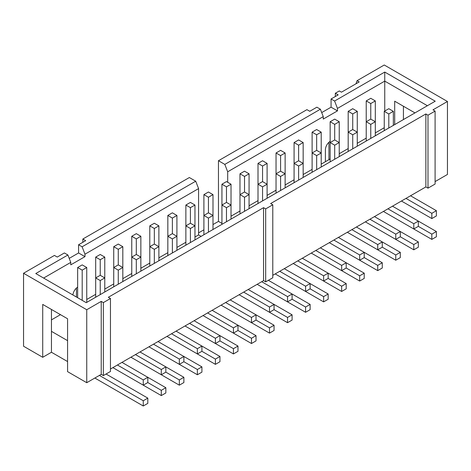<?xml version="1.0" encoding="UTF-8"?>
<svg xmlns="http://www.w3.org/2000/svg" width="471" height="471" viewBox="0 0 471 471"><rect width="100%" height="100%" fill="white"/><g stroke="black" fill="none" stroke-linecap="round" stroke-linejoin="round"><path stroke-width="0.71" d="M135.454 354.586L161.3 369.511L165.845 366.885L165.845 372.137L161.3 374.757L130.909 357.212L179.333 385.172L179.333 379.926L183.878 377.3L139.999 351.967M117.42 365.001L143.266 379.926L147.812 377.3L147.812 382.546L161.3 390.335L161.3 395.581L165.845 392.961L165.845 387.715L121.965 362.376M161.3 390.335L165.845 387.715M161.3 369.511L161.3 374.757M113.729 286.815L113.729 267.516L118.268 270.142L122.813 267.516L118.268 264.89L113.729 267.516L113.729 246.692L118.268 249.312L118.268 264.89M95.69 297.23L95.69 277.931L100.235 280.551L104.78 277.931L104.78 257.101L100.235 254.481L95.69 257.101L100.235 259.727L100.235 275.305L95.69 277.931L95.69 257.101M161.3 395.581L112.875 367.627L143.266 385.172L143.266 379.926M122.813 281.57L122.813 246.692L118.268 244.066L113.729 246.692M118.268 270.142L118.268 284.196M104.78 257.101L100.235 259.727M153.487 344.177L179.333 359.096L183.878 356.476L183.878 361.722L179.333 364.348L148.942 346.797L197.373 374.757L197.373 369.511L201.912 366.885L158.032 341.552M179.333 385.172L183.878 382.546L183.878 377.3M179.333 359.096L179.333 364.348M131.762 276.406L131.762 257.101L136.307 259.727L140.853 257.101L136.307 254.481L131.762 257.101L131.762 236.277L136.307 238.903L136.307 254.481M140.853 271.155L140.853 236.277L136.307 233.657L131.762 236.277M165.845 372.137L179.333 379.926M136.307 259.727L136.307 273.781M122.813 246.692L118.268 249.312M171.526 333.762L197.373 348.687L201.912 346.061L201.912 351.307L197.373 353.933L166.981 336.388L215.406 364.348L215.406 359.096L219.951 356.476L176.072 331.142M197.373 374.757L201.912 372.137L201.912 366.885M197.373 348.687L197.373 353.933M149.796 265.991L149.796 246.692L154.341 249.312L158.886 246.692L154.341 244.066L149.796 246.692L149.796 225.868L154.341 228.488L154.341 244.066M158.886 260.746L158.886 225.868L154.341 223.242L149.796 225.868M183.878 361.722L197.373 369.511M154.341 249.312L154.341 263.366M140.853 236.277L136.307 238.903M189.56 323.353L215.406 338.272L219.951 335.652L219.951 340.898L215.406 343.518L185.015 325.973L233.439 353.933L233.439 348.687L237.985 346.061L194.105 320.727M215.406 364.348L219.951 361.722L219.951 356.476M215.406 338.272L215.406 343.518M167.835 255.582L167.835 236.277L172.374 238.903L176.919 236.277L172.374 233.657L167.835 236.277L167.835 215.453L172.374 218.079L172.374 233.657M176.919 250.331L176.919 215.453L172.374 212.827L167.835 215.453M201.912 351.307L215.406 359.096M172.374 238.903L172.374 252.956M158.886 225.868L154.341 228.488M207.593 312.938L233.439 327.863L237.985 325.237L237.985 330.483L233.439 333.109L203.048 315.564L251.479 343.524L251.479 338.272L256.018 335.652L212.138 310.312M233.439 353.933L237.985 351.307L237.985 346.061M233.439 327.863L233.439 333.109M185.868 245.167L185.868 225.868L190.414 228.488L194.959 225.868L190.414 223.242L185.868 225.868L185.868 205.038L190.414 207.664L190.414 223.242M194.959 239.922L194.959 205.038L190.414 202.418L185.868 205.038M219.951 340.898L233.439 348.687M190.414 228.488L190.414 242.541M176.919 215.453L172.374 218.079M225.633 302.523L251.479 317.448L256.018 314.822L256.018 320.074L251.479 322.694L221.087 305.149L269.512 333.109L269.512 327.863L274.057 325.237L230.172 299.903M251.479 343.524L256.018 340.898L256.018 335.652M251.479 317.448L251.479 322.694M203.902 234.752L203.902 215.453L208.447 218.079L212.992 215.453L208.447 212.827L203.902 215.453L203.902 194.629L208.447 197.249L208.447 212.827M212.992 229.507L212.992 194.629L208.447 192.003L203.902 194.629M237.985 330.483L251.479 338.272M208.447 218.079L208.447 232.132M194.959 205.038L190.414 207.664M243.666 292.114L269.512 307.033L274.057 304.413L274.057 309.659L269.512 312.285L239.121 294.74L287.546 322.694L287.546 317.448L292.091 314.822L248.211 289.488M269.512 333.109L274.057 330.483L274.057 325.237M269.512 307.033L269.512 312.285M221.935 224.343L221.935 205.038L226.48 207.664L231.025 205.038L226.48 202.418L221.935 205.038L221.935 184.214L226.48 186.84L226.48 202.418M231.025 219.097L231.025 184.214L226.48 181.594L221.935 184.214M256.018 320.074L269.512 327.863M226.48 207.664L226.48 221.717M212.992 194.629L208.447 197.249M261.699 281.699L287.546 296.624L292.091 293.998L292.091 299.244L287.546 301.87L257.154 284.325L305.585 312.285L305.585 307.033L310.124 304.413L268.376 280.31M287.546 322.694L292.091 320.074L292.091 314.822M287.546 296.624L287.546 301.87M239.975 213.928L239.975 194.629L244.52 197.249L249.065 194.629L244.52 192.003L239.975 194.629L239.975 173.805L244.52 176.425L244.52 192.003M249.065 208.682L249.065 173.805L244.52 171.179L239.975 173.805M274.057 309.659L287.546 317.448M244.52 197.249L244.52 211.308M231.025 184.214L226.48 186.84M279.739 271.29L305.585 286.209L310.124 283.589L310.124 288.835L305.585 291.461L275.194 273.91L323.618 301.87L323.618 296.624L328.163 293.998L284.278 268.664M305.585 312.285L310.124 309.659L310.124 304.413M305.585 286.209L305.585 291.461M258.008 203.519L258.008 184.214L262.553 186.84L267.098 184.214L262.553 181.594L258.008 184.214L258.008 163.39L262.553 166.016L262.553 181.594M267.098 198.267L267.098 163.39L262.553 160.764L258.008 163.39M292.091 299.244L305.585 307.033M262.553 186.84L262.553 200.893M249.065 173.805L244.52 176.425M297.772 260.875L323.618 275.8L328.163 273.174L328.163 278.42L323.618 281.046L293.227 263.501L341.652 291.461L341.652 286.209L346.197 283.589L302.317 258.249M323.618 301.87L328.163 299.25L328.163 293.998M323.618 275.8L323.618 281.046M276.041 193.104L276.041 173.805L280.586 176.425L285.132 173.805L280.586 171.179L276.041 173.805L276.041 152.975L280.586 155.601L280.586 171.179M285.132 187.858L285.132 152.975L280.586 150.355L276.041 152.975M310.124 288.835L323.618 296.624M280.586 176.425L280.586 190.478M267.098 163.39L262.553 166.016M315.805 250.466L341.652 265.385L346.197 262.759L346.197 268.011L341.652 270.631L311.26 253.086L359.685 281.046L359.685 275.8L364.23 273.174L320.351 247.84M341.652 291.461L346.197 288.835L346.197 283.589M341.652 265.385L341.652 270.631M294.081 182.689L294.081 163.39L298.626 166.016L303.165 163.39L298.626 160.764L294.081 163.39L294.081 142.566L298.626 145.186L298.626 160.764M303.165 177.443L303.165 142.566L298.626 139.94L294.081 142.566M328.163 278.42L341.652 286.209M298.626 166.016L298.626 180.069M285.132 152.975L280.586 155.601M333.845 240.051L359.685 254.97L364.23 252.35L364.23 257.596L359.685 260.222L329.3 242.677L377.724 270.631L377.724 265.385L382.269 262.759L338.384 237.425M359.685 281.046L364.23 278.42L364.23 273.174M359.685 254.97L359.685 260.222M312.114 172.28L312.114 152.975L316.659 155.601L321.204 152.975L316.659 150.355L312.114 152.975L312.114 132.151L316.659 134.777L316.659 150.355M321.204 167.034L321.204 132.151L316.659 129.531L312.114 132.151M346.197 268.011L359.685 275.8M316.659 155.601L316.659 169.654M303.165 142.566L298.626 145.186M351.878 229.636L377.724 244.561L382.269 241.935L382.269 247.187L377.724 249.807L347.333 232.262L395.758 260.222L395.758 254.976L400.303 252.35L356.423 227.016M377.724 270.631L382.269 268.011L382.269 262.759M377.724 244.561L377.724 249.807M330.147 161.865L330.147 142.566L334.693 145.186L339.238 142.566L334.693 139.94L330.147 142.566L330.147 121.742L334.693 124.362L334.693 139.94M339.238 156.619L339.238 121.742L334.693 119.116L330.147 121.742M364.23 257.596L377.724 265.385M334.693 145.186L334.693 159.245M321.204 132.151L316.659 134.777M369.912 219.227L395.758 234.146L400.303 231.526L400.303 236.772L395.758 239.398L365.366 221.847L413.791 249.807L413.791 244.561L418.336 241.935L374.457 216.601M395.758 260.222L400.303 257.596L400.303 252.35M395.758 234.146L395.758 239.398M348.187 151.456L348.187 132.151L352.732 134.777L357.271 132.151L352.732 129.531L348.187 132.151L348.187 111.327L352.732 113.953L352.732 129.531M357.271 146.204L357.271 111.327L352.732 108.701L348.187 111.327M382.269 247.187L395.758 254.976M352.732 134.777L352.732 148.83M339.238 121.742L334.693 124.362M387.945 208.812L413.791 223.737L418.336 221.111L418.336 226.357L413.791 228.983L383.406 211.438L431.83 239.398L431.83 234.146L436.376 231.526L392.49 206.192M413.791 249.807L418.336 247.187L418.336 241.935M413.791 223.737L413.791 228.983M366.22 141.041L366.22 121.742L370.765 124.362L375.31 121.742L370.765 119.116L366.22 121.742L366.22 100.918L370.765 103.538L370.765 119.116M375.31 135.795L375.31 100.918L370.765 98.292L366.22 100.918M400.303 236.772L413.791 244.561M370.765 124.362L370.765 138.415M357.271 111.327L352.732 113.953M147.812 382.546L143.266 385.172M99.381 375.416L143.266 400.75L147.812 398.125L106.057 374.021M143.266 400.75L143.266 405.996L147.812 403.37L147.812 398.125M143.266 405.996L94.836 378.036M405.984 198.403L431.83 213.322L431.83 218.568L436.376 215.948L436.376 210.696L410.529 195.777M436.376 210.696L431.83 213.322M431.83 218.568L401.439 201.023M418.336 226.357L431.83 234.146M431.83 239.398L436.376 236.772L436.376 231.526M67.571 361.557L51.457 352.255L42.72 357.295L42.72 304.413L67.571 318.761L67.571 371.643L86.746 382.711L101.23 374.351L103.361 375.575L103.361 302.606L101.23 301.375L101.23 374.351M101.23 301.375L86.746 309.741L23.55 273.257L54.436 255.423L57.279 257.06L64.38 252.962L67.901 254.994L35.772 273.539L86.246 302.682L435.228 101.2L384.754 72.063L384.754 111.038M86.746 382.711L86.746 309.741M103.361 375.575L110.461 371.478L110.461 298.508L103.361 302.606M110.461 369.017L263.548 280.634L263.548 207.664L108.33 297.278L110.461 298.508M263.548 280.634L265.679 281.864L265.679 208.894L263.548 207.664M265.679 281.864L272.78 277.766L272.78 204.797L265.679 208.894M272.78 275.305L425.866 186.922L425.866 113.953L270.648 203.566L272.78 204.797M425.866 186.922L427.992 188.153L427.992 115.183L425.866 113.953M427.992 188.153L435.098 184.055L435.098 111.079L427.992 115.183M435.098 181.594L447.45 174.458L447.45 101.489L432.967 109.849L435.098 111.079M104.78 291.985L104.78 277.931L100.235 275.305M100.235 280.551L100.235 294.605M86.746 302.394L86.746 267.516L82.201 264.89L77.656 267.516L82.201 270.142L82.201 300.345M86.746 267.516L82.201 270.142M77.656 297.719L77.656 267.516M393.344 111.327L388.799 108.701L384.254 111.327L388.799 113.953L393.344 111.327L393.344 125.38M388.799 113.953L388.799 128.006M384.254 130.626L384.254 111.327M375.31 100.918L370.765 103.538M51.457 352.255L51.457 309.453M67.571 340.651L51.457 331.343M78.58 244.767L78.58 252.962L84.968 256.654L84.968 254.193L198.579 188.6L195.706 181.205L189.348 177.532L82.837 239.027L85.681 240.663L78.58 244.767L82.101 246.798L195.706 181.205M78.58 252.962L69.208 258.373M43.615 278.067L70.768 262.394L70.768 264.849L84.968 256.654M82.101 246.798L84.968 254.193M198.579 188.6L198.579 234.929L201.093 236.377M198.579 232.874L203.902 229.801M212.992 224.555L218.462 221.399L218.462 160.723L306.933 109.649L309.771 111.286L316.871 107.188L320.392 109.219L224.82 164.397L227.687 171.791L323.265 116.614L323.265 119.075L337.466 110.879L337.466 108.418L384.754 81.112L427.385 105.728M221.935 223.407L218.462 221.399M218.462 160.723L224.82 164.397M335.334 96.526L335.334 93.246L338.172 94.889L331.072 98.987L331.072 107.188L337.466 110.879M331.072 107.188L321.705 112.598M331.072 98.987L334.593 101.024L337.466 108.418M334.593 101.024L384.754 72.063M330.147 141.341A7.03 4.056 120 0 0 325.39 149.819L325.39 161.712L321.204 164.132M384.254 127.723L375.31 132.893M366.22 138.138L357.271 143.302M348.187 148.553L339.238 153.717M227.687 182.289L227.687 171.791M312.114 169.377L303.165 174.541M294.081 179.787L285.132 184.956M276.041 190.202L267.098 195.365M258.008 200.617L249.065 205.78M239.975 211.026L231.025 216.189M323.265 116.614L320.392 109.219M198.579 234.929L194.959 237.019M185.868 242.265L176.919 247.428M167.835 252.674L158.886 257.843M149.796 263.089L140.853 268.252M131.762 273.504L122.813 278.667M113.729 283.913L104.78 289.082M95.69 294.328L86.746 299.491M60.471 314.657L51.457 319.868M325.39 161.712L330.147 158.963M414.957 112.905L394.692 101.2L394.692 124.603M403.429 106.246L403.429 119.557M355.994 83.779L357.059 80.706L384.254 65.004L447.45 101.489M357.059 80.706L359.19 81.936L341.44 92.181L339.308 90.956L335.334 93.246M328.941 142.271L328.941 159.251L329.3 159.457M76.449 288.046L76.449 297.024M77.656 287.116A7.03 4.056 120 0 0 72.923 294.993M70.768 262.394L67.901 254.994M42.72 357.295L23.55 346.226L23.55 273.257M82.837 242.306L82.837 239.027"/></g></svg>
